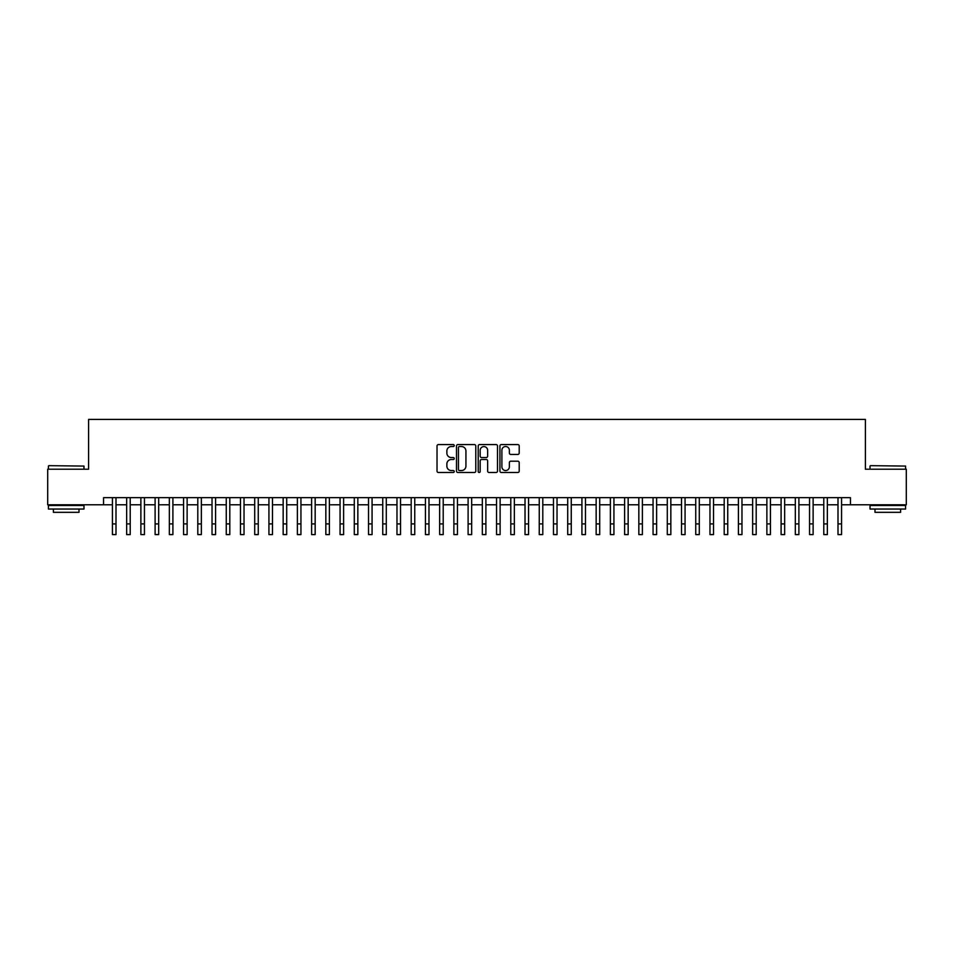 <?xml version="1.0" encoding="UTF-8"?>
<svg xmlns="http://www.w3.org/2000/svg" width="954" height="954" viewBox="0 0 954 954"><rect width="100%" height="100%" fill="white"/><g stroke="black" fill="none" stroke-linecap="round" stroke-linejoin="round"><path stroke-width="1.43" d="M454.235 445.554A0.978 0.978 0 0 0 453.257 444.576L438.423 444.576A1.395 1.395 0 0 0 437.027 445.971L437.027 471.109A1.395 1.395 0 0 0 438.423 472.504L453.257 472.504A0.978 0.978 0 0 0 454.235 471.526A0.978 0.978 0 0 0 453.257 470.549L451.337 470.549A4.472 4.472 0 0 1 446.866 466.077L446.866 463.99A4.472 4.472 0 0 1 451.337 459.518L453.257 459.518A0.978 0.978 0 0 0 454.235 458.54A0.978 0.978 0 0 0 453.257 457.562L451.337 457.562A4.472 4.472 0 0 1 446.866 453.09L446.866 451.003A4.472 4.472 0 0 1 451.337 446.532L453.257 446.532A0.978 0.978 0 0 0 454.235 445.554M517.807 454.426A1.395 1.395 0 0 0 519.203 453.019L519.203 445.971A1.395 1.395 0 0 0 517.807 444.576L501.339 444.576A1.395 1.395 0 0 0 499.932 445.971L499.932 471.109A1.395 1.395 0 0 0 501.339 472.504L517.807 472.504A1.395 1.395 0 0 0 519.203 471.109L519.203 462.595A1.395 1.395 0 0 0 517.807 461.199L510.76 461.199A1.395 1.395 0 0 0 509.364 462.595L509.364 466.816A3.733 3.733 0 0 1 505.632 470.549A3.733 3.733 0 0 1 501.887 466.816L501.887 450.264A3.733 3.733 0 0 1 505.632 446.532A3.733 3.733 0 0 1 509.364 450.264L509.364 453.019A1.395 1.395 0 0 0 510.76 454.426L517.807 454.426M103.545 504.773L47.7 504.773L47.7 469.213L88.603 469.213L88.603 419.414L865.397 419.414L865.397 469.213L906.3 469.213L906.3 504.773L850.455 504.773L850.455 497.666L103.545 497.666L103.545 504.773L112.429 504.773M475.784 445.971A1.395 1.395 0 0 0 474.376 444.576L457.908 444.576A1.395 1.395 0 0 0 456.501 445.971L456.501 471.109A1.395 1.395 0 0 0 457.908 472.504L474.376 472.504A1.395 1.395 0 0 0 475.784 471.109L475.784 445.971M479.623 444.576L496.092 444.576A1.395 1.395 0 0 1 497.499 445.971L497.499 471.109A1.395 1.395 0 0 1 496.092 472.504L489.044 472.504A1.395 1.395 0 0 1 487.649 471.109L487.649 460.913A1.395 1.395 0 0 0 486.254 459.518L481.579 459.518A1.395 1.395 0 0 0 480.172 460.913L480.172 471.526A0.978 0.978 0 0 1 479.194 472.504A0.978 0.978 0 0 1 478.216 471.526L478.216 445.971A1.395 1.395 0 0 1 479.623 444.576M115.994 504.773L126.655 504.773M130.221 504.773L140.882 504.773M144.448 504.773L155.108 504.773M158.674 504.773L169.335 504.773M172.901 504.773L183.573 504.773M187.127 504.773L197.8 504.773M201.354 504.773L212.026 504.773M215.58 504.773L226.253 504.773M229.807 504.773L240.48 504.773M244.033 504.773L254.706 504.773M258.26 504.773L268.933 504.773M272.486 504.773L283.159 504.773M286.713 504.773L297.386 504.773M300.939 504.773L311.612 504.773M315.166 504.773L325.839 504.773M329.392 504.773L340.065 504.773M343.619 504.773L354.292 504.773M357.845 504.773L368.518 504.773M372.072 504.773L382.745 504.773M386.298 504.773L396.971 504.773M400.525 504.773L411.198 504.773M414.751 504.773L425.424 504.773M428.978 504.773L439.651 504.773M443.216 504.773L453.877 504.773M457.443 504.773L468.104 504.773M471.67 504.773L482.33 504.773M485.896 504.773L496.557 504.773M500.123 504.773L510.784 504.773M514.349 504.773L525.022 504.773M528.576 504.773L539.248 504.773M542.802 504.773L553.475 504.773M557.029 504.773L567.702 504.773M571.255 504.773L581.928 504.773M585.482 504.773L596.155 504.773M599.708 504.773L610.381 504.773M613.935 504.773L624.608 504.773M628.161 504.773L638.834 504.773M642.388 504.773L653.061 504.773M656.614 504.773L667.287 504.773M670.841 504.773L681.514 504.773M685.067 504.773L695.74 504.773M699.294 504.773L709.967 504.773M713.52 504.773L724.193 504.773M727.747 504.773L738.42 504.773M741.973 504.773L752.646 504.773M756.2 504.773L766.873 504.773M770.427 504.773L781.099 504.773M784.665 504.773L795.326 504.773M798.892 504.773L809.552 504.773M813.118 504.773L823.779 504.773M827.345 504.773L838.006 504.773M841.571 504.773L850.455 504.773M459.434 446.532A0.978 0.978 0 0 0 458.457 447.509L458.457 469.571A0.978 0.978 0 0 0 459.434 470.549L461.462 470.549A4.472 4.472 0 0 0 465.934 466.077L465.934 451.003A4.472 4.472 0 0 0 461.462 446.532L459.434 446.532M487.649 450.336A3.733 3.733 0 0 0 483.916 446.603A3.733 3.733 0 0 0 480.172 450.336L480.172 456.167A1.395 1.395 0 0 0 481.579 457.562L486.254 457.562A1.395 1.395 0 0 0 487.649 456.167L487.649 450.336M112.429 523.913L115.994 523.913L115.994 534.586L112.429 534.586L112.429 497.666M115.994 523.913L115.994 497.666M48.833 465.659L83.976 466.077L48.833 465.659M66.196 509.042L48.415 509.042L48.415 505.489L83.976 505.489L83.976 509.042L66.196 509.042M79.003 509.042L79.003 512.322L53.388 512.322L53.388 509.042M870.453 465.659L905.584 466.077L870.453 465.659M887.804 509.042L870.024 509.042L870.024 505.489L905.584 505.489L905.584 509.042L887.804 509.042M900.612 509.042L900.612 512.322L874.997 512.322L874.997 509.042M126.655 534.586L130.221 534.586L126.655 534.586L126.655 497.666M130.221 534.586L130.221 497.666M140.882 534.586L144.448 534.586L140.882 534.586L140.882 497.666M144.448 534.586L144.448 497.666M155.108 534.586L158.674 534.586L155.108 534.586L155.108 497.666M158.674 534.586L158.674 497.666M169.335 534.586L172.901 534.586L169.335 534.586L169.335 497.666M172.901 534.586L172.901 497.666M183.573 534.586L187.127 534.586L183.573 534.586L183.573 497.666M187.127 534.586L187.127 497.666M197.8 534.586L201.354 534.586L197.8 534.586L197.8 497.666M201.354 534.586L201.354 497.666M212.026 534.586L215.58 534.586L212.026 534.586L212.026 497.666M215.58 534.586L215.58 497.666M226.253 534.586L229.807 534.586L226.253 534.586L226.253 497.666M229.807 534.586L229.807 497.666M240.48 534.586L244.033 534.586L240.48 534.586L240.48 497.666M244.033 534.586L244.033 497.666M254.706 534.586L258.26 534.586L254.706 534.586L254.706 497.666M258.26 534.586L258.26 497.666M268.933 534.586L272.486 534.586L268.933 534.586L268.933 497.666M272.486 534.586L272.486 497.666M283.159 534.586L286.713 534.586L283.159 534.586L283.159 497.666M286.713 534.586L286.713 497.666M297.386 534.586L300.939 534.586L297.386 534.586L297.386 497.666M300.939 534.586L300.939 497.666M311.612 534.586L315.166 534.586L311.612 534.586L311.612 497.666M315.166 534.586L315.166 497.666M325.839 534.586L329.392 534.586L325.839 534.586L325.839 497.666M329.392 534.586L329.392 497.666M340.065 534.586L343.619 534.586L340.065 534.586L340.065 497.666M343.619 534.586L343.619 497.666M354.292 534.586L357.845 534.586L354.292 534.586L354.292 497.666M357.845 534.586L357.845 497.666M368.518 534.586L372.072 534.586L368.518 534.586L368.518 497.666M372.072 534.586L372.072 497.666M382.745 534.586L386.298 534.586L382.745 534.586L382.745 497.666M386.298 534.586L386.298 497.666M396.971 534.586L400.525 534.586L396.971 534.586L396.971 497.666M400.525 534.586L400.525 497.666M411.198 534.586L414.751 534.586L411.198 534.586L411.198 497.666M414.751 534.586L414.751 497.666M425.424 534.586L428.978 534.586L425.424 534.586L425.424 497.666M428.978 534.586L428.978 497.666M439.651 534.586L443.216 534.586L439.651 534.586L439.651 497.666M443.216 534.586L443.216 497.666M453.877 534.586L457.443 534.586L453.877 534.586L453.877 497.666M457.443 534.586L457.443 497.666M468.104 534.586L471.67 534.586L468.104 534.586L468.104 497.666M471.67 534.586L471.67 497.666M482.33 534.586L485.896 534.586L482.33 534.586L482.33 497.666M485.896 534.586L485.896 497.666M496.557 534.586L500.123 534.586L496.557 534.586L496.557 497.666M500.123 534.586L500.123 497.666M510.784 534.586L514.349 534.586L510.784 534.586L510.784 497.666M514.349 534.586L514.349 497.666M525.022 534.586L528.576 534.586L525.022 534.586L525.022 497.666M528.576 534.586L528.576 497.666M539.248 534.586L542.802 534.586L539.248 534.586L539.248 497.666M542.802 534.586L542.802 497.666M553.475 534.586L557.029 534.586L553.475 534.586L553.475 497.666M557.029 534.586L557.029 497.666M567.702 534.586L571.255 534.586L567.702 534.586L567.702 497.666M571.255 534.586L571.255 497.666M581.928 534.586L585.482 534.586L581.928 534.586L581.928 497.666M585.482 534.586L585.482 497.666M596.155 534.586L599.708 534.586L596.155 534.586L596.155 497.666M599.708 534.586L599.708 497.666M610.381 534.586L613.935 534.586L610.381 534.586L610.381 497.666M613.935 534.586L613.935 497.666M624.608 534.586L628.161 534.586L624.608 534.586L624.608 497.666M628.161 534.586L628.161 497.666M638.834 534.586L642.388 534.586L638.834 534.586L638.834 497.666M642.388 534.586L642.388 497.666M653.061 534.586L656.614 534.586L653.061 534.586L653.061 497.666M656.614 534.586L656.614 497.666M667.287 534.586L670.841 534.586L667.287 534.586L667.287 497.666M670.841 534.586L670.841 497.666M681.514 534.586L685.067 534.586L681.514 534.586L681.514 497.666M685.067 534.586L685.067 497.666M695.74 534.586L699.294 534.586L695.74 534.586L695.74 497.666M699.294 534.586L699.294 497.666M709.967 534.586L713.52 534.586L709.967 534.586L709.967 497.666M713.52 534.586L713.52 497.666M724.193 534.586L727.747 534.586L724.193 534.586L724.193 497.666M727.747 534.586L727.747 497.666M738.42 534.586L741.973 534.586L738.42 534.586L738.42 497.666M741.973 534.586L741.973 497.666M752.646 534.586L756.2 534.586L752.646 534.586L752.646 497.666M756.2 534.586L756.2 497.666M766.873 534.586L770.427 534.586L766.873 534.586L766.873 497.666M770.427 534.586L770.427 497.666M781.099 534.586L784.665 534.586L781.099 534.586L781.099 497.666M784.665 534.586L784.665 497.666M795.326 534.586L798.892 534.586L795.326 534.586L795.326 497.666M798.892 534.586L798.892 497.666M809.552 534.586L813.118 534.586L809.552 534.586L809.552 497.666M813.118 534.586L813.118 497.666M823.779 534.586L827.345 534.586L823.779 534.586L823.779 497.666M827.345 534.586L827.345 497.666M838.006 534.586L841.571 534.586L838.006 534.586L838.006 497.666M841.571 534.586L841.571 497.666M126.655 523.913L130.221 523.913M140.882 523.913L144.448 523.913M155.108 523.913L158.674 523.913M169.335 523.913L172.901 523.913M183.573 523.913L187.127 523.913M197.8 523.913L201.354 523.913M212.026 523.913L215.58 523.913M226.253 523.913L229.807 523.913M240.48 523.913L244.033 523.913M254.706 523.913L258.26 523.913M268.933 523.913L272.486 523.913M283.159 523.913L286.713 523.913M297.386 523.913L300.939 523.913M311.612 523.913L315.166 523.913M325.839 523.913L329.392 523.913M340.065 523.913L343.619 523.913M354.292 523.913L357.845 523.913M368.518 523.913L372.072 523.913M382.745 523.913L386.298 523.913M396.971 523.913L400.525 523.913M411.198 523.913L414.751 523.913M425.424 523.913L428.978 523.913M439.651 523.913L443.216 523.913M453.877 523.913L457.443 523.913M468.104 523.913L471.67 523.913M482.33 523.913L485.896 523.913M496.557 523.913L500.123 523.913M510.784 523.913L514.349 523.913M525.022 523.913L528.576 523.913M539.248 523.913L542.802 523.913M553.475 523.913L557.029 523.913M567.702 523.913L571.255 523.913M581.928 523.913L585.482 523.913M596.155 523.913L599.708 523.913M610.381 523.913L613.935 523.913M624.608 523.913L628.161 523.913M638.834 523.913L642.388 523.913M653.061 523.913L656.614 523.913M667.287 523.913L670.841 523.913M681.514 523.913L685.067 523.913M695.74 523.913L699.294 523.913M709.967 523.913L713.52 523.913M724.193 523.913L727.747 523.913M738.42 523.913L741.973 523.913M752.646 523.913L756.2 523.913M766.873 523.913L770.427 523.913M781.099 523.913L784.665 523.913M795.326 523.913L798.892 523.913M809.552 523.913L813.118 523.913M823.779 523.913L827.345 523.913M838.006 523.913L841.571 523.913M48.415 469.213L48.415 466.077M56.524 505.489L56.524 504.773M75.867 505.489L75.867 504.773M83.976 469.213L83.976 466.077M870.024 469.213L870.024 466.077M878.133 505.489L878.133 504.773M897.475 505.489L897.475 504.773M905.584 469.213L905.584 466.077"/></g></svg>
